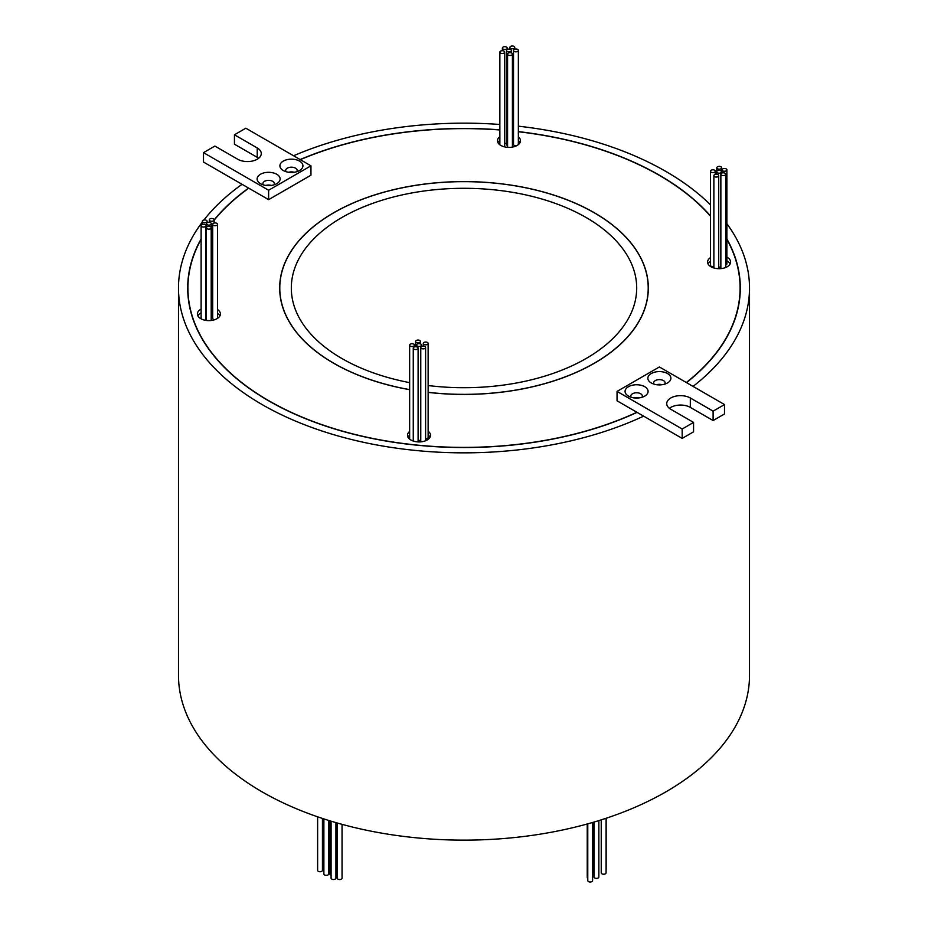 <?xml version="1.0" encoding="UTF-8"?>
<svg xmlns="http://www.w3.org/2000/svg" width="928" height="928" viewBox="0 0 928 928"><rect width="100%" height="100%" fill="white"/><g stroke="black" fill="none" stroke-linecap="round" stroke-linejoin="round"><path stroke-width="1.39" d="M686.314 382.51A276.08 159.396 0 0 0 740.08 288.005A276.08 159.396 0 0 0 726.879 239.331M710.465 216.189A276.08 159.396 0 0 0 659.216 175.299A276.08 159.396 0 0 0 518.358 131.741M201.121 239.331A276.08 159.396 0 0 0 187.92 288.005A276.08 159.396 0 0 0 268.784 400.71A276.08 159.396 0 0 0 636.898 412.264L682.173 438.41L693.564 431.822L693.564 422.426L670.77 409.271A13.816 7.981 180 0 1 666.733 403.622A13.816 7.981 180 0 1 675.259 396.256A13.816 7.981 180 0 1 690.316 397.984L713.11 411.15L724.501 404.562L659.379 366.966L617.05 391.407L682.173 429.003L693.564 422.426M268.621 190.252L310.95 165.81L245.827 128.203L234.436 134.792L257.23 147.946A13.816 7.981 180 0 1 261.267 153.584A13.816 7.981 180 0 1 252.741 160.962A13.816 7.981 180 0 1 237.684 159.222L214.89 146.067L203.499 152.644L268.621 190.252L268.621 199.648L248.611 188.094A276.3 159.523 0 0 0 214.124 219.924M201.121 238.89A276.3 159.523 0 0 0 187.7 288.005A276.3 159.523 0 0 0 268.621 400.803A276.3 159.523 0 0 0 637.06 412.368M710.465 215.899A276.3 159.523 0 0 0 659.379 175.206A276.3 159.523 0 0 0 518.358 131.602M499.867 129.839A276.3 159.523 0 0 0 300.138 159.558M187.92 290.893A276.3 159.523 0 0 0 187.816 292.703M209.995 220.852A2.413 1.392 0 0 0 212.628 221.154A2.413 1.392 0 0 0 214.124 219.866A2.413 1.392 0 0 0 213.417 218.88A2.413 1.392 0 0 0 210.784 218.579A2.413 1.392 0 0 0 209.287 219.866A2.413 1.392 0 0 0 209.995 220.852M211.317 315.253A2.413 1.392 0 0 0 212.698 315.149M207.188 224.727A2.413 1.392 0 0 0 209.821 225.028A2.413 1.392 0 0 0 211.317 223.741A2.413 1.392 0 0 0 210.61 222.743A2.413 1.392 0 0 0 207.976 222.442A2.413 1.392 0 0 0 206.48 223.741A2.413 1.392 0 0 0 207.188 224.727M211.201 318.165A2.413 1.392 0 0 0 211.317 317.736L211.317 223.741M213.405 225.307A2.413 1.392 0 0 0 216.038 225.608A2.413 1.392 0 0 0 217.535 224.321A2.413 1.392 0 0 0 216.827 223.335A2.413 1.392 0 0 0 214.194 223.033A2.413 1.392 0 0 0 212.698 224.321A2.413 1.392 0 0 0 213.405 225.307M212.698 224.321L212.698 318.327A2.413 1.392 0 0 0 213.405 319.313A2.413 1.392 0 0 0 214.739 319.708M217.535 318.374A2.413 1.392 0 0 0 217.535 318.327L217.535 224.321M207.072 228.74A2.413 1.392 0 0 0 209.716 229.042A2.413 1.392 0 0 0 211.201 227.754A2.413 1.392 0 0 0 210.494 226.768A2.413 1.392 0 0 0 207.86 226.467A2.413 1.392 0 0 0 206.364 227.754A2.413 1.392 0 0 0 207.072 228.74M203.023 222.314A2.413 1.392 0 0 0 205.656 222.616A2.413 1.392 0 0 0 207.141 221.328A2.413 1.392 0 0 0 206.434 220.342A2.413 1.392 0 0 0 203.8 220.04A2.413 1.392 0 0 0 202.316 221.328A2.413 1.392 0 0 0 203.023 222.314M201.828 226.652A2.413 1.392 0 0 0 204.462 226.954A2.413 1.392 0 0 0 205.946 225.666A2.413 1.392 0 0 0 205.239 224.68A2.413 1.392 0 0 0 202.606 224.367A2.413 1.392 0 0 0 201.121 225.666A2.413 1.392 0 0 0 201.828 226.652M205.633 320.346A2.413 1.392 0 0 0 205.946 319.661L205.946 225.666M714.583 176.645A2.413 1.392 0 0 0 717.216 176.946A2.413 1.392 0 0 0 718.713 175.659A2.413 1.392 0 0 0 718.005 174.673A2.413 1.392 0 0 0 715.372 174.371A2.413 1.392 0 0 0 713.876 175.659A2.413 1.392 0 0 0 714.583 176.645M717.39 172.782A2.413 1.392 0 0 0 720.024 173.084A2.413 1.392 0 0 0 721.52 171.796A2.413 1.392 0 0 0 720.812 170.81A2.413 1.392 0 0 0 718.179 170.508A2.413 1.392 0 0 0 716.683 171.796A2.413 1.392 0 0 0 717.39 172.782M718.713 267.171A2.413 1.392 0 0 0 720.859 266.754M711.173 172.19A2.413 1.392 0 0 0 713.806 172.492A2.413 1.392 0 0 0 715.302 171.204A2.413 1.392 0 0 0 714.595 170.218A2.413 1.392 0 0 0 711.962 169.917A2.413 1.392 0 0 0 710.465 171.204A2.413 1.392 0 0 0 711.173 172.19M710.465 171.204L710.465 265.211A2.413 1.392 0 0 0 711.173 266.197A2.413 1.392 0 0 0 713.876 266.475M717.506 168.768A2.413 1.392 0 0 0 720.14 169.07A2.413 1.392 0 0 0 721.636 167.782A2.413 1.392 0 0 0 720.928 166.796A2.413 1.392 0 0 0 718.284 166.495A2.413 1.392 0 0 0 716.799 167.782A2.413 1.392 0 0 0 717.506 168.768M721.566 175.195A2.413 1.392 0 0 0 724.2 175.496A2.413 1.392 0 0 0 725.684 174.209A2.413 1.392 0 0 0 724.977 173.223A2.413 1.392 0 0 0 722.344 172.91A2.413 1.392 0 0 0 720.859 174.209A2.413 1.392 0 0 0 721.566 175.195M722.761 170.856A2.413 1.392 0 0 0 725.394 171.158A2.413 1.392 0 0 0 726.879 169.87A2.413 1.392 0 0 0 726.172 168.884A2.413 1.392 0 0 0 723.538 168.583A2.413 1.392 0 0 0 722.054 169.87A2.413 1.392 0 0 0 722.761 170.856M725.684 265.072A2.413 1.392 0 0 0 726.879 263.865L726.879 169.87M510.609 48.372A2.413 1.392 0 0 0 513.242 48.674A2.413 1.392 0 0 0 514.738 47.386A2.413 1.392 0 0 0 514.031 46.4A2.413 1.392 0 0 0 511.398 46.098A2.413 1.392 0 0 0 509.901 47.386A2.413 1.392 0 0 0 510.609 48.372M512.418 142.784A2.413 1.392 0 0 0 513.52 142.599M503.104 49.068A2.413 1.392 0 0 0 505.737 49.37A2.413 1.392 0 0 0 507.233 48.082A2.413 1.392 0 0 0 506.514 47.084A2.413 1.392 0 0 0 503.881 46.783A2.413 1.392 0 0 0 502.396 48.082A2.413 1.392 0 0 0 503.104 49.068M504.704 143.469A2.413 1.392 0 0 0 506.56 143.04M413.969 349.137A2.413 1.392 0 0 0 416.602 349.438A2.413 1.392 0 0 0 418.099 348.139A2.413 1.392 0 0 0 417.391 347.153A2.413 1.392 0 0 0 414.758 346.852A2.413 1.392 0 0 0 413.262 348.139A2.413 1.392 0 0 0 413.969 349.137M421.486 348.441A2.413 1.392 0 0 0 424.119 348.742A2.413 1.392 0 0 0 425.604 347.455A2.413 1.392 0 0 0 424.896 346.469A2.413 1.392 0 0 0 422.263 346.167A2.413 1.392 0 0 0 420.767 347.455A2.413 1.392 0 0 0 421.486 348.441M410.35 346.098A2.413 1.392 0 0 0 412.983 346.399A2.413 1.392 0 0 0 414.48 345.112A2.413 1.392 0 0 0 413.772 344.126A2.413 1.392 0 0 0 411.139 343.824A2.413 1.392 0 0 0 409.642 345.112A2.413 1.392 0 0 0 410.35 346.098M411.893 440.51A2.413 1.392 0 0 0 413.262 440.324M416.289 342.444A2.413 1.392 0 0 0 418.922 342.745A2.413 1.392 0 0 0 420.419 341.458A2.413 1.392 0 0 0 419.711 340.472A2.413 1.392 0 0 0 417.078 340.17A2.413 1.392 0 0 0 415.582 341.458A2.413 1.392 0 0 0 416.289 342.444M514.228 51.411A2.413 1.392 0 0 0 516.861 51.713A2.413 1.392 0 0 0 518.358 50.414A2.413 1.392 0 0 0 517.65 49.428A2.413 1.392 0 0 0 515.017 49.126A2.413 1.392 0 0 0 513.52 50.414A2.413 1.392 0 0 0 514.228 51.411M513.52 50.414L513.52 144.42A2.413 1.392 0 0 0 514.228 145.406A2.413 1.392 0 0 0 516.444 145.789M518.334 144.606A2.413 1.392 0 0 0 518.358 144.42L518.358 50.414M508.289 55.065A2.413 1.392 0 0 0 510.922 55.367A2.413 1.392 0 0 0 512.418 54.079A2.413 1.392 0 0 0 511.711 53.093A2.413 1.392 0 0 0 509.078 52.78A2.413 1.392 0 0 0 507.581 54.079A2.413 1.392 0 0 0 508.289 55.065M507.268 51.469A2.413 1.392 0 0 0 509.901 51.771A2.413 1.392 0 0 0 511.398 50.483A2.413 1.392 0 0 0 510.69 49.497A2.413 1.392 0 0 0 508.057 49.196A2.413 1.392 0 0 0 506.56 50.483A2.413 1.392 0 0 0 507.268 51.469M506.56 50.483L506.56 144.49A2.413 1.392 0 0 0 507.268 145.476A2.413 1.392 0 0 0 507.581 145.626M500.575 53.093A2.413 1.392 0 0 0 503.208 53.395A2.413 1.392 0 0 0 504.704 52.107A2.413 1.392 0 0 0 503.997 51.121A2.413 1.392 0 0 0 501.364 50.82A2.413 1.392 0 0 0 499.867 52.107A2.413 1.392 0 0 0 500.575 53.093M504.368 146.821A2.413 1.392 0 0 0 504.704 146.102L504.704 52.107M417.31 346.028A2.413 1.392 0 0 0 419.943 346.341A2.413 1.392 0 0 0 421.44 345.042A2.413 1.392 0 0 0 420.732 344.056A2.413 1.392 0 0 0 418.099 343.754A2.413 1.392 0 0 0 416.602 345.042A2.413 1.392 0 0 0 417.31 346.028M418.099 440.336A2.413 1.392 0 0 0 420.767 440.011M424.003 344.416A2.413 1.392 0 0 0 426.636 344.717A2.413 1.392 0 0 0 428.133 343.43A2.413 1.392 0 0 0 427.425 342.444A2.413 1.392 0 0 0 424.792 342.142A2.413 1.392 0 0 0 423.296 343.43A2.413 1.392 0 0 0 424.003 344.416M425.604 438.816A2.413 1.392 0 0 0 428.133 437.424L428.133 343.43M201.121 309.082A11.507 6.647 0 0 0 197.386 313.977A11.507 6.647 0 0 0 200.761 318.675A11.507 6.647 0 0 0 213.301 320.114A11.507 6.647 0 0 0 220.412 313.977A11.507 6.647 0 0 0 217.535 309.581M201.121 312.84A11.507 6.647 0 0 0 197.861 315.856M710.465 257.648A11.507 6.647 0 0 0 707.588 262.032A11.507 6.647 0 0 0 710.964 266.742A11.507 6.647 0 0 0 723.504 268.18A11.507 6.647 0 0 0 730.614 262.032A11.507 6.647 0 0 0 727.239 257.334A11.507 6.647 0 0 0 726.879 257.137M730.139 263.923A11.507 6.647 0 0 0 727.239 261.093A11.507 6.647 0 0 0 726.879 260.896M710.465 261.406A11.507 6.647 0 0 0 708.052 263.923M499.867 136.66A11.507 6.647 0 0 0 497.466 140.731A11.507 6.647 0 0 0 500.842 145.429A11.507 6.647 0 0 0 513.381 146.868A11.507 6.647 0 0 0 520.492 140.731A11.507 6.647 0 0 0 518.358 136.868M499.867 140.43A11.507 6.647 0 0 0 497.942 142.61M409.642 431.427A11.507 6.647 0 0 0 407.508 435.29A11.507 6.647 0 0 0 410.884 439.988A11.507 6.647 0 0 0 423.423 441.426A11.507 6.647 0 0 0 430.534 435.29A11.507 6.647 0 0 0 428.133 431.23M409.642 435.186A11.507 6.647 0 0 0 407.972 437.169M648.208 291.763L648.208 288.005A184.208 106.349 0 0 0 594.256 212.802A184.208 106.349 0 0 0 393.507 189.753A184.208 106.349 0 0 0 279.792 288.005A184.324 106.418 0 0 0 279.711 289.884M279.792 291.763L279.792 288.005A184.208 106.349 0 0 0 333.744 363.208A184.208 106.349 0 0 0 409.642 389.621M428.133 392.324A184.208 106.349 0 0 0 648.208 288.005A184.324 106.418 0 0 1 648.289 289.884M428.133 392.393A184.324 106.418 0 0 0 648.324 288.005A184.324 106.418 0 0 0 594.338 212.756A184.324 106.418 0 0 0 393.46 189.695A184.324 106.418 0 0 0 279.676 288.005A184.324 106.418 0 0 0 333.662 363.254A184.324 106.418 0 0 0 409.642 389.69M660.052 384.888A4.837 2.796 0 0 0 658.706 384.888M637.258 398.042A4.837 2.796 0 0 0 635.912 398.042M269.294 185.6A4.837 2.796 0 0 0 267.948 185.6M292.088 172.446A4.837 2.796 0 0 0 290.742 172.446M651.236 382.951L651.236 382.951A11.507 6.647 180 0 1 651.236 373.543A11.507 6.647 180 0 1 667.522 373.543A11.507 6.647 180 0 1 667.522 382.951A11.507 6.647 180 0 1 651.236 382.951M664.761 384.122A5.754 3.318 0 0 0 665.132 382.951A5.754 3.318 0 0 0 663.45 380.596A5.754 3.318 0 0 0 657.175 379.877A5.754 3.318 0 0 0 653.625 382.951A5.754 3.318 0 0 0 653.996 384.122M628.442 396.105L628.442 396.105A11.507 6.647 180 0 1 628.442 386.709A11.507 6.647 180 0 1 644.728 386.709A11.507 6.647 180 0 1 644.728 396.105A11.507 6.647 180 0 1 628.442 396.105M641.967 397.277A5.754 3.318 0 0 0 642.338 396.105A5.754 3.318 0 0 0 640.656 393.762A5.754 3.318 0 0 0 634.381 393.031A5.754 3.318 0 0 0 630.831 396.105A5.754 3.318 0 0 0 631.202 397.277M260.478 183.663L260.478 183.663A11.507 6.647 180 0 1 260.478 174.267A11.507 6.647 180 0 1 276.764 174.267A11.507 6.647 180 0 1 276.764 183.663A11.507 6.647 180 0 1 260.478 183.663M274.004 184.846A5.754 3.318 0 0 0 274.375 183.663A5.754 3.318 0 0 0 272.693 181.32A5.754 3.318 0 0 0 266.417 180.6A5.754 3.318 0 0 0 262.868 183.663A5.754 3.318 0 0 0 263.239 184.846M283.272 170.508L283.272 170.508A11.507 6.647 180 0 1 283.272 161.112A11.507 6.647 180 0 1 299.558 161.112A11.507 6.647 180 0 1 299.558 170.508A11.507 6.647 180 0 1 283.272 170.508M296.798 171.68A5.754 3.318 0 0 0 297.169 170.508A5.754 3.318 0 0 0 295.487 168.154A5.754 3.318 0 0 0 289.211 167.434A5.754 3.318 0 0 0 285.662 170.508A5.754 3.318 0 0 0 286.033 171.68M342.049 824.342L342.049 878.166A2.413 1.392 180 0 1 340.553 879.454A2.413 1.392 180 0 1 337.92 879.152A2.413 1.392 180 0 1 337.212 878.166L337.212 822.985M335.924 822.614L335.924 878.132A2.413 1.392 180 0 1 334.428 879.419A2.413 1.392 180 0 1 331.795 879.118A2.413 1.392 180 0 1 331.087 878.132L331.087 821.187M328.698 820.445L328.698 873.956A2.413 1.392 180 0 1 327.213 875.243A2.413 1.392 180 0 1 324.58 874.942A2.413 1.392 180 0 1 323.872 873.956L323.872 818.914M323.872 871.044A2.413 1.392 180 0 1 323.849 871.032A2.413 1.392 180 0 1 323.141 870.046L323.141 818.67M331.087 875.127A2.413 1.392 180 0 1 330.507 874.872A2.413 1.392 180 0 1 329.8 873.886L329.8 820.793M606.146 818.252L606.146 869.304A2.413 1.392 180 0 1 606.077 869.629M606.077 818.276L606.077 872.83A2.413 1.392 180 0 1 604.592 874.118A2.413 1.392 180 0 1 601.947 873.816A2.413 1.392 180 0 1 601.24 872.83L601.24 819.842M598.85 820.584L598.85 877.006A2.413 1.392 180 0 1 597.365 878.294A2.413 1.392 180 0 1 594.732 877.992A2.413 1.392 180 0 1 594.024 877.006L594.024 822.046M322.445 818.45L322.445 870.348A2.413 1.392 180 0 1 320.96 871.636A2.413 1.392 180 0 1 318.327 871.334A2.413 1.392 180 0 1 317.62 870.348L317.62 816.814M592.598 822.463L592.598 880.614A2.413 1.392 180 0 1 591.113 881.902A2.413 1.392 180 0 1 588.48 881.6A2.413 1.392 180 0 1 587.772 880.614L587.772 823.844M409.642 382.638A172.689 99.702 180 0 1 341.887 358.51A172.689 99.702 180 0 1 291.311 288.005A172.689 99.702 180 0 1 397.915 195.889A172.689 99.702 180 0 1 586.113 217.512A172.689 99.702 180 0 1 636.689 288.005A172.689 99.702 180 0 1 428.133 385.538M265.93 185.426A5.754 3.318 180 0 1 271.312 185.426M288.724 172.272A5.754 3.318 180 0 1 294.106 172.272M662.07 384.714A5.754 3.318 0 0 0 656.688 384.714M639.276 397.868A5.754 3.318 0 0 0 633.894 397.868M202.316 222.082A285.511 164.836 0 0 0 178.489 288.005A285.511 164.836 0 0 0 262.114 404.562A285.511 164.836 0 0 0 643.614 416.15M178.489 288.005L178.489 675.294A285.511 164.836 0 0 0 262.114 791.851A285.511 164.836 0 0 0 573.26 827.59A285.511 164.836 0 0 0 749.511 675.294L749.511 288.005A285.511 164.836 0 0 0 726.879 223.683M693.054 386.408A285.511 164.836 0 0 0 749.511 288.005M710.465 204.798A285.511 164.836 0 0 0 665.886 171.448A285.511 164.836 0 0 0 518.358 126.185M499.867 129.966A276.08 159.396 0 0 0 300.301 159.662M268.621 199.648L310.95 175.206L310.95 165.81M248.774 188.187A276.08 159.396 0 0 0 214.124 220.238M617.05 391.407L617.05 400.803L636.898 412.264M686.476 382.614A276.3 159.523 0 0 0 740.3 288.005A276.3 159.523 0 0 0 726.879 238.89M499.867 124.468A285.511 164.836 0 0 0 293.561 155.765M219.948 315.856A11.507 6.647 0 0 0 217.535 313.339M720.859 174.209L720.859 268.204A2.413 1.392 0 0 0 720.952 268.598M520.028 142.61A11.507 6.647 0 0 0 518.358 140.627M420.767 347.455L420.767 441.461A2.413 1.392 0 0 0 420.871 441.844M430.058 437.169A11.507 6.647 0 0 0 428.133 434.988M409.642 439.118A2.413 1.392 0 0 0 409.642 439.141L409.642 345.112M248.611 188.094L242.057 184.312A285.511 164.836 0 0 0 203.905 220.017M669.378 408.332A13.816 7.981 180 0 1 690.316 407.392L713.11 420.546L724.501 413.969L724.501 404.562M682.173 429.003L682.173 438.41M713.11 411.15L713.11 420.546M203.499 152.644L203.499 162.052L242.057 184.312M234.436 134.792L234.436 144.188L257.23 157.342A13.816 7.981 180 0 1 258.622 158.282M594.024 874.014A2.413 1.392 180 0 1 593.897 873.584L593.897 822.08M587.772 878.294A2.413 1.392 180 0 1 587.238 877.424L587.238 823.983M740.184 292.703A276.3 159.523 0 0 0 740.08 290.893M690.316 397.984L690.316 407.392M257.23 147.946L257.23 157.342M740.08 294.512L740.08 288.005M214.124 219.866L214.124 223.056M211.201 227.754L211.201 320.485M207.141 221.328L207.141 222.778M718.713 175.659L718.713 268.679M721.52 171.796L721.52 173.246M715.302 171.204L715.302 174.394M721.636 167.782L721.636 173.176M725.684 174.209L725.684 267.484M514.738 47.386L514.738 49.207M507.233 48.082L507.233 49.52M418.099 348.139L418.099 441.914M425.604 347.455L425.604 440.742M414.48 345.112L414.48 346.933M420.419 341.458L420.419 343.905M512.418 54.079L512.418 147.065M511.398 50.483L511.398 52.931M421.44 345.042L421.44 346.492M423.296 343.43L423.296 346.063M416.602 345.042L416.602 346.852M499.867 52.107L499.867 144.791M507.581 54.079L507.581 147.32M415.582 341.458L415.582 346.747M413.262 348.139L413.262 441.044M502.396 48.082L502.396 50.715M509.901 47.386L509.901 49.196M722.054 169.87L722.054 173.002M716.799 167.782L716.799 171.378M716.683 171.796L716.683 174.278M713.876 175.659L713.876 267.96M201.121 225.666L201.121 318.872M202.316 221.328L202.316 224.46M206.364 227.754L206.364 320.462M206.48 223.741L206.48 227.325M209.287 219.866L209.287 222.36M187.92 294.512L187.92 288.005"/></g></svg>
